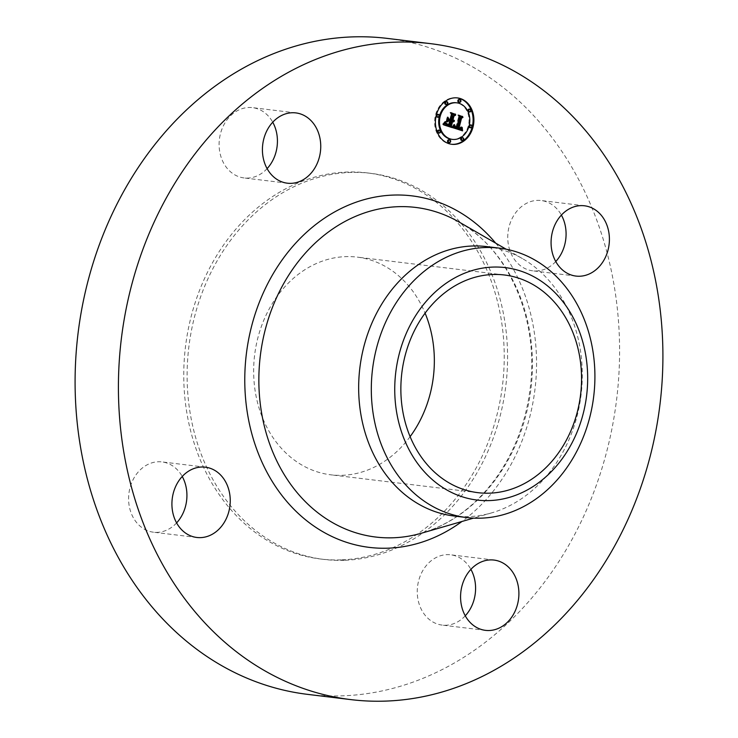 <?xml version="1.0" encoding="UTF-8"?>
<svg xmlns="http://www.w3.org/2000/svg" width="738" height="738" viewBox="0 0 738 738"><rect width="100%" height="100%" fill="white"/><g stroke="black" fill="none" stroke-linecap="round" stroke-linejoin="round"><path stroke-width="0.55" stroke-dasharray="3.69 2.77" d="M555.76 261.529A35.396 29.068 -83.1 0 1 532.661 270.818A35.396 29.068 -83.1 0 1 507.753 236.695A35.396 29.068 -83.1 0 1 541.185 200.533A35.396 29.068 -83.1 0 1 561.397 215.09M387.146 38.385A330.393 271.298 -83.1 0 1 618.665 377.967A330.393 271.298 -83.1 0 1 342.321 695.842A330.393 271.298 -83.1 0 1 307.534 694.357M486.831 246.612A135.7 111.429 -83.1 0 1 522.43 258.595A135.7 111.429 -83.1 0 1 581.092 394.738A135.7 111.429 -83.1 0 1 491.573 512.901A135.7 111.429 -83.1 0 1 468.418 516.637A135.7 111.429 -83.1 0 1 454.128 516.028M410.107 436.647A109.639 90.036 -83.1 0 1 342.331 475.3A109.639 90.036 -83.1 0 1 330.79 474.811A109.639 90.036 -83.1 0 1 253.955 362.118A109.639 90.036 -83.1 0 1 345.661 256.63A109.639 90.036 -83.1 0 1 357.21 257.119A109.639 90.036 -83.1 0 1 425.097 313.152M341.048 559.884A194.463 159.676 -83.1 0 1 320.569 559.007A194.463 159.676 -83.1 0 1 184.306 359.138A194.463 159.676 -83.1 0 1 346.952 172.046A194.463 159.676 -83.1 0 1 367.432 172.923A194.463 159.676 -83.1 0 1 503.694 372.791A194.463 159.676 -83.1 0 1 341.048 559.884M344.388 560.29A194.463 159.676 -83.1 0 1 323.908 559.413A194.463 159.676 -83.1 0 1 187.646 359.544A194.463 159.676 -83.1 0 1 350.292 172.452A194.463 159.676 -83.1 0 1 370.771 173.329A194.463 159.676 -83.1 0 1 507.034 373.197A194.463 159.676 -83.1 0 1 344.388 560.29M465.263 615.806A35.396 29.068 -83.1 0 1 445.881 625.252A35.396 29.068 -83.1 0 1 442.154 625.095A35.396 29.068 -83.1 0 1 417.348 588.712A35.396 29.068 -83.1 0 1 446.951 554.653A35.396 29.068 -83.1 0 1 450.687 554.81A35.396 29.068 -83.1 0 1 470.899 569.367M176.603 522.91A35.396 29.068 -83.1 0 1 153.495 532.209A35.396 29.068 -83.1 0 1 128.596 498.085A35.396 29.068 -83.1 0 1 162.019 461.923A35.396 29.068 -83.1 0 1 182.24 476.471M267.101 168.633A35.396 29.068 -83.1 0 1 247.728 178.089A35.396 29.068 -83.1 0 1 244.001 177.932A35.396 29.068 -83.1 0 1 219.195 141.548A35.396 29.068 -83.1 0 1 248.798 107.49A35.396 29.068 -83.1 0 1 252.525 107.647A35.396 29.068 -83.1 0 1 272.737 122.194M451.296 127.333L443.058 124.842L445.125 122.314L445.309 123.347M453.492 121.078L453.031 121.014M452.652 120.534L452.016 120.46M452.339 120.248L453.224 120.349M450.3 120.405L451.564 115.442L450.863 113.827L451.748 114.113M447.486 121.124L446.472 121.871L447.523 117.739L448.058 118.919M448.418 124.814L449.396 121.014L448.178 120.617M448.584 125.026L446.407 124.39L445.475 123.062L447.136 124.445M448.907 125.838L450.088 121.235L449.599 121.069L448.63 124.842M461.748 130.598L451.388 127.526M452.735 121.89L451.933 121.788M454.211 120.931L453.639 120.857M454.423 120.783L453.621 120.681M454.276 120.884L453.473 120.792M454.128 120.977L453.326 120.884M453.981 121.05L453.178 120.958M453.685 121.152L452.883 121.05M453.538 121.18L452.735 121.078M452.975 120.598L452.173 120.497M453.123 120.626L452.32 120.525M453.049 120.608L452.468 120.543M452.708 120.239L453.289 120.312M452.947 120.165L453.418 120.22M454.119 120.063L453.316 119.971M453.999 120.146L453.197 120.045M453.879 120.211L453.077 120.109M453.63 120.303L452.828 120.202M453.381 120.349L452.579 120.248M453.261 120.349L452.459 120.257M451.665 113.92L450.863 113.827M452.366 115.534L451.564 115.442M448.326 117.84L447.523 117.739M447.274 121.964L446.472 121.871M446.186 124.242L446.868 124.335M446.647 124.021L446.167 123.966M446.555 123.892L446.001 123.827M446.462 123.744L445.853 123.67M446.379 123.569L445.715 123.486M446.278 123.163L445.475 123.062M446.389 123.606L445.586 123.504M446.499 123.809L445.697 123.707M446.628 123.993L445.826 123.901M446.794 124.178L445.992 124.076M447.21 124.491L446.407 124.39M447.459 124.63L446.656 124.528M447.745 124.75L446.942 124.657M448.058 124.86L447.256 124.768M448.713 125.063L447.911 124.962M448.916 125.119L448.114 125.026M449.359 125.239L448.556 125.146M450.89 121.327L450.088 121.235M445.752 122.674L445.162 122.6M445.927 122.407L445.125 122.314M445.383 123.237L444.58 123.135M445.291 123.375L444.488 123.274M445.199 123.495L444.396 123.403M445.115 123.615L444.313 123.514M444.959 123.818L444.156 123.716M444.82 123.984L444.018 123.883M444.663 124.159L443.861 124.058M444.571 124.252L443.769 124.159M444.47 124.353L443.667 124.261M444.359 124.464L443.556 124.362M443.852 124.943L443.058 124.842M459.387 129.085L460.549 128.836L461.388 127.333L461.536 128.753M459.654 128.486L458.252 128.191M459.257 128.209L460.853 126.807L460.161 128.32M456.333 128.154L459.156 117.508L458.483 116.134L459.377 116.419M453.021 127.739L452.219 127.646L454.054 125.156L454.165 126.346M462.569 130.857L461.767 130.755M452.929 127.858L452.126 127.766M461.97 128.034L461.49 127.969M462.089 127.739L461.481 127.665M462.191 127.425L461.388 127.333M462.108 127.665L461.305 127.563M462.034 127.877L461.232 127.785M461.951 128.08L461.149 127.988M461.859 128.264L461.056 128.172M461.767 128.43L460.964 128.338M461.665 128.578L460.872 128.486M461.564 128.716L460.761 128.615M461.462 128.836L460.66 128.735M461.351 128.929L460.549 128.836M461.232 129.012L460.429 128.919M461.112 129.085L460.309 128.984M460.982 129.132L460.18 129.039M460.844 129.168L460.042 129.076M460.687 129.196L459.885 129.104M460.53 129.205L459.728 129.113M460.364 129.205L459.562 129.104M459.534 128.449L458.732 128.357M459.719 128.504L458.916 128.403M459.885 128.541L459.082 128.449M460.051 128.569L459.248 128.477M459.986 128.56L459.405 128.495M460.955 128.117L460.457 128.052M461.075 127.997L460.549 127.932M461.195 127.868L460.641 127.794M461.388 127.545L460.816 127.48M461.481 127.36L460.899 127.296M461.564 127.157L460.982 127.093M461.637 126.945L461.056 126.871M461.656 126.899L460.853 126.807M461.582 127.093L460.78 127.001M461.518 127.268L460.715 127.176M461.444 127.434L460.641 127.333M461.37 127.582L460.567 127.48M461.139 127.942L460.337 127.84M460.964 128.108L460.161 128.015M460.577 128.301L459.774 128.2M460.457 128.32L459.654 128.218M460.337 128.32L459.534 128.227M460.198 128.32L459.405 128.218M459.285 116.226L458.483 116.134M459.959 117.61L459.156 117.508M453.584 125.94L454.138 126.004M454.636 125.635L454.128 125.571M454.857 125.248L454.054 125.156M454.663 125.58L453.861 125.488M454.571 125.737L453.769 125.644M454.479 125.894L453.178 125.709L451.942 127.185L453.178 125.709M454.294 126.17L452.984 125.995M454.202 126.309L453.4 126.207M454.11 126.429L453.307 126.327M454.018 126.549L453.215 126.447M453.925 126.659L453.132 126.558M446.149 121.549L447.062 117.084L446.149 121.549L446.951 121.65M446.776 121.438L445.973 121.336M447.818 117.37L447.228 117.296M447.865 117.176L447.062 117.084M452.745 127.277L451.942 127.185M452.579 127.074L451.776 126.982M452.606 127.111L452.099 127.047M453.898 125.469L453.381 125.405M454.119 125.137L453.593 125.073M454.405 124.694L453.861 124.63M454.479 124.574L453.676 124.473M454.257 124.925L453.455 124.833M454.045 125.257L453.243 125.156M453.833 125.561L453.031 125.46M453.639 125.847L452.837 125.746M453.446 126.106L452.643 126.013M442.699 124.261L444.811 121.493L442.699 124.261L443.501 124.362M443.4 124.141L442.597 124.049M443.464 124.085L443.003 124.03M443.741 123.855L443.28 123.799M445.171 122.323L444.636 122.259M445.355 122.047L444.802 121.973M445.521 121.761L444.949 121.687M445.614 121.595L444.811 121.493M445.475 121.853L444.673 121.752M445.318 122.102L444.516 122.01M445.143 122.36L444.341 122.259M443.704 123.892L442.901 123.79M455.438 127.305L456.241 127.406L454.313 126.133L455.54 127.056M461.877 116.475L458.095 115.414L458.787 117.268L456.25 127.213M455.983 127.176L458.519 117.268L457.717 115.008L458.584 115.285M455.115 126.226L454.313 126.133M455.171 126.512L454.368 126.419M455.309 126.816L454.507 126.724M455.171 126.89L454.608 126.844M455.475 127.028L454.728 126.954M455.678 127.148L454.876 127.056M455.872 127.25L455.069 127.157M455.983 127.305L455.18 127.204M456.102 127.351L455.3 127.259M456.379 127.453L455.577 127.36M456.527 127.508L455.724 127.406M456.96 127.637L456.158 127.536M459.313 117.333L458.787 117.268M458.658 115.488L458.095 115.414M462.744 116.752L461.942 116.65M458.519 115.11L457.717 115.008M459.322 117.37L458.519 117.268M455.198 126.576L454.636 126.512M455.161 126.466L454.525 126.392M449.986 119.538L449.064 119.113M454.737 114.178L450.411 112.942L451.121 115.082L450.023 119.381M449.82 119.353L450.89 115.137L450.032 112.536L450.89 112.813M449.138 119.261L448.335 119.169M448.972 118.919L448.169 118.827M450.752 119.777L449.949 119.685M451.665 115.146L451.121 115.082M450.955 113.015L450.411 112.942M455.614 114.455L454.811 114.362M450.835 112.628L450.032 112.536M451.693 115.239L450.89 115.137M457.071 97.877A23.367 19.188 96.9 0 0 456.665 97.831A23.367 19.188 96.9 0 0 435.485 115.11A23.367 19.188 96.9 0 0 451.038 144.214A23.367 19.188 96.9 0 0 451.444 144.261M451.638 139.297A18.404 15.12 96.9 0 0 468.326 125.681A18.404 15.12 96.9 0 0 456.075 102.748M448.538 142.582A1.411 1.162 96.9 0 0 448.879 139.768M437.265 117.139A1.411 1.162 96.9 0 0 437.606 114.325M438.427 132.941A1.411 1.162 96.9 0 0 438.769 130.128M458.833 102.268A1.411 1.162 96.9 0 0 459.174 99.464M445.715 104.436A1.411 1.162 96.9 0 0 446.056 101.623M470.106 127.711A1.411 1.162 96.9 0 0 470.447 124.897M461.656 140.414A1.411 1.162 96.9 0 0 461.997 137.6M468.934 111.908A1.411 1.162 96.9 0 0 469.276 109.095M459.211 222.101A166.013 136.318 -83.1 0 1 530.963 388.658A166.013 136.318 -83.1 0 1 421.444 533.214C451.121 524.358 476.324 505.475 497.052 476.573C515.262 450.346 526.36 420.466 530.345 386.933C538.915 318.604 508.325 249.241 459.211 222.101M495.715 243.171A177.046 145.386 -83.1 0 1 461.933 521.489M448.28 124.934L447.477 124.833M448.492 124.999L447.689 124.907M449.119 125.174L448.317 125.082M445.817 122.582L445.014 122.49M445.697 122.766L444.894 122.665M445.586 122.932L444.783 122.831M445.484 123.089L444.682 122.988M444.248 124.574L443.446 124.482M444.119 124.694L443.317 124.593M443.99 124.814L443.187 124.713M584.505 205.791L541.185 200.533M575.981 276.077L532.661 270.818M522.43 258.595L506.176 249.213M491.573 512.901L473.538 518.122M504.414 274.988L357.21 257.119M477.993 492.68L330.79 474.811M323.908 559.413L320.569 559.007M370.771 173.329L367.432 172.923M287.313 183.19L244.001 177.932M295.846 112.905L252.525 107.647M196.815 537.467L153.495 532.209M205.339 467.182L162.019 461.923M493.999 560.068L450.687 554.81M485.475 630.353L442.154 625.095M451.038 144.214L451.841 144.307M456.665 97.831L457.468 97.923"/><path stroke-width="1.11" d="M551.074 241.953A35.396 29.068 -83.1 0 1 584.505 205.791A35.396 29.068 -83.1 0 1 609.404 239.915A35.396 29.068 -83.1 0 1 575.981 276.077A35.396 29.068 -83.1 0 1 551.074 241.953M561.397 215.09A35.396 29.068 -83.1 0 1 566.083 234.656A35.396 29.068 -83.1 0 1 555.76 261.529M350.854 699.615L307.534 694.357A330.393 271.298 -83.1 0 1 76.014 354.775A330.393 271.298 -83.1 0 1 352.358 36.9A330.393 271.298 -83.1 0 1 387.146 38.385L430.466 43.643A330.393 271.298 -83.1 0 1 661.986 383.225A330.393 271.298 -83.1 0 1 385.642 701.1A330.393 271.298 -83.1 0 1 350.854 699.615A330.393 271.298 -83.1 0 1 119.335 360.033A330.393 271.298 -83.1 0 1 395.679 42.158A330.393 271.298 -83.1 0 1 430.466 43.643M466.757 517.559L454.128 516.028A135.7 111.429 -83.1 0 1 359.037 376.555A135.7 111.429 -83.1 0 1 472.541 245.994A135.7 111.429 -83.1 0 1 486.831 246.612L499.46 248.143A135.7 111.429 -83.1 0 1 576.074 452.662A135.7 111.429 -83.1 0 1 481.047 518.168A135.7 111.429 -83.1 0 1 466.757 517.559A135.7 111.429 -83.1 0 1 390.153 313.041A135.7 111.429 -83.1 0 1 485.17 247.534A135.7 111.429 -83.1 0 1 499.46 248.143M571.406 444.064A117.074 96.134 -83.1 0 1 437.597 483.907A117.074 96.134 -83.1 0 1 411.001 323.604A117.074 96.134 -83.1 0 1 544.819 283.761A117.074 96.134 -83.1 0 1 571.406 444.064M425.097 313.152A109.639 90.036 -83.1 0 1 410.107 436.647M492.873 274.499A109.639 90.036 -83.1 0 1 504.414 274.988A109.639 90.036 -83.1 0 1 581.249 387.681A109.639 90.036 -83.1 0 1 489.543 493.168A109.639 90.036 -83.1 0 1 477.993 492.68A109.639 90.036 -83.1 0 1 401.168 379.987A109.639 90.036 -83.1 0 1 492.873 274.499M470.899 569.367A35.396 29.068 -83.1 0 1 465.263 615.806M182.24 476.471A35.396 29.068 -83.1 0 1 186.926 496.047A35.396 29.068 -83.1 0 1 176.603 522.91M272.737 122.194A35.396 29.068 -83.1 0 1 267.101 168.633M291.049 183.347A35.396 29.068 -83.1 0 1 287.313 183.19A35.396 29.068 -83.1 0 1 262.516 146.807A35.396 29.068 -83.1 0 1 292.119 112.748A35.396 29.068 -83.1 0 1 295.846 112.905A35.396 29.068 -83.1 0 1 320.652 149.288A35.396 29.068 -83.1 0 1 291.049 183.347M230.247 501.305A35.396 29.068 -83.1 0 1 196.815 537.467A35.396 29.068 -83.1 0 1 171.917 503.344A35.396 29.068 -83.1 0 1 205.339 467.182A35.396 29.068 -83.1 0 1 230.247 501.305M490.272 559.911A35.396 29.068 -83.1 0 1 493.999 560.068A35.396 29.068 -83.1 0 1 518.805 596.452A35.396 29.068 -83.1 0 1 489.202 630.51A35.396 29.068 -83.1 0 1 485.475 630.353A35.396 29.068 -83.1 0 1 460.669 593.97A35.396 29.068 -83.1 0 1 490.272 559.911M436.287 115.202A23.367 19.188 -83.1 0 1 457.468 97.923A23.367 19.188 -83.1 0 1 473.03 127.028A23.367 19.188 -83.1 0 1 451.841 144.307A23.367 19.188 -83.1 0 1 436.287 115.202M440.18 116.456A18.404 15.12 -83.1 0 1 456.877 102.84A18.404 15.12 -83.1 0 1 469.128 125.774A18.404 15.12 -83.1 0 1 452.44 139.39A18.404 15.12 -83.1 0 1 440.18 116.456M453.021 127.739L454.857 125.248L455.355 127.425L457.136 128.255L459.959 117.61L459.285 116.226L462.957 117.407L461.536 118.2L459.036 128.006L460.577 128.301L461.785 127.185L460.853 128.477L458.842 128.744L461.112 129.085L462.191 127.425L462.569 130.857L453.021 127.739M452.735 126.927L454.479 124.574L453.067 126.982M455.217 126.364L456.785 127.277L459.322 117.37L458.519 115.11L462.744 116.752L458.898 115.515L459.589 117.37L456.96 127.637L455.134 126.355M443.852 124.943L445.927 122.407L446.73 124.694L449.71 125.94L450.89 121.327L450.401 121.17L449.359 125.239L447.21 124.491L446.315 123.394L449.221 124.907L450.198 121.106L448.981 120.718L447.274 121.964L448.326 117.84L449.257 119.907L451.103 120.497L452.366 115.534L451.665 113.92L455.604 115.193L453.971 116.05L452.892 120.285L454.221 120.322L452.708 121.014L454.442 120.958L452.495 121.844L451.435 126.004L452.191 127.619L443.852 124.943M443.704 123.892L445.614 121.595L443.704 123.892M447.865 117.176L446.951 121.65L447.865 117.176M450.623 119.455L451.693 115.239L450.835 112.628L455.614 114.455L451.213 113.043L451.924 115.183L450.752 119.777L449.064 119.113M448.39 140.912A1.411 1.162 -83.1 0 1 450.623 141.631A1.411 1.162 -83.1 0 1 448.39 140.912M437.117 115.479A1.411 1.162 -83.1 0 1 439.35 116.189A1.411 1.162 -83.1 0 1 437.117 115.479M438.289 131.272A1.411 1.162 -83.1 0 1 440.521 131.991A1.411 1.162 -83.1 0 1 438.289 131.272M458.695 100.608A1.411 1.162 -83.1 0 1 460.918 101.318A1.411 1.162 -83.1 0 1 458.695 100.608M445.567 102.767A1.411 1.162 -83.1 0 1 447.8 103.486A1.411 1.162 -83.1 0 1 445.567 102.767M472.191 126.761A1.411 1.162 -83.1 0 1 469.968 126.041A1.411 1.162 -83.1 0 1 472.191 126.761M463.741 139.464A1.411 1.162 -83.1 0 1 461.518 138.744A1.411 1.162 -83.1 0 1 463.741 139.464M471.019 110.958A1.411 1.162 -83.1 0 1 468.796 110.248A1.411 1.162 -83.1 0 1 471.019 110.958M452.495 121.844L451.693 121.752L450.632 125.903L451.296 127.333M453.409 121.189L452.099 121.798M452.818 120.552L451.905 120.921L453.233 121.18M453.224 120.349L452.652 120.534M451.748 114.113L454.802 115.091L453.169 115.958L452.09 120.193L453.141 120.34M448.058 118.919L448.455 119.814L451.103 120.497M448.981 120.718L447.486 121.124M447.136 124.445L449.221 124.907M445.309 123.347L446.352 124.907L449.71 125.94M451.435 126.004L450.632 125.903M452.975 121.899L452.173 121.798M453.197 121.881L452.394 121.788M453.409 121.835L452.606 121.742M453.612 121.761L452.809 121.669M453.796 121.659L452.994 121.558M453.971 121.53L453.169 121.429M454.138 121.364L453.335 121.272M454.294 121.18L453.805 121.115M453.086 121.152L452.283 121.06M452.938 121.115L452.136 121.014M452.818 121.069L452.016 120.967M452.708 121.014L451.905 120.921M453.418 120.635L452.883 120.571M453.556 120.617L452.754 120.525M453.695 120.589L452.892 120.488M453.833 120.543L453.031 120.451M453.962 120.488L453.16 120.386M454.091 120.414L453.483 120.34M454.221 120.322L453.75 120.266M453.012 120.322L452.209 120.22M452.892 120.285L452.09 120.193M453.971 116.05L453.169 115.958M455.604 115.193L454.802 115.091M449.257 119.907L448.455 119.814M449.018 124.86L448.215 124.768M448.833 124.814L448.031 124.722M448.658 124.768L447.855 124.676M448.501 124.731L447.698 124.63M448.353 124.685L447.551 124.584M448.169 124.621L447.366 124.519M447.994 124.556L447.191 124.464M447.828 124.501L447.08 124.408M447.671 124.436L447.007 124.353M447.523 124.371L446.942 124.298M447.394 124.307L446.877 124.252M447.274 124.252L446.813 124.196M449.414 125.838L448.612 125.737M448.639 125.571L447.837 125.478M448.178 125.432L447.376 125.34M447.938 125.359L447.136 125.257M447.717 125.276L446.914 125.174M447.514 125.183L446.711 125.091M447.329 125.091L446.527 124.999M447.154 124.999L446.352 124.907M446.997 124.907L446.195 124.805M446.859 124.805L446.056 124.704M446.73 124.694L445.927 124.602M446.628 124.593L445.826 124.491M446.536 124.482L445.734 124.381M446.453 124.362L445.651 124.261M446.379 124.215L445.577 124.122M446.305 124.058L445.503 123.966M446.232 123.883L445.429 123.781M446.176 123.68L445.374 123.587M446.112 123.467L445.309 123.366M446.056 123.228L445.438 123.154M461.536 128.753L461.748 130.598M459.054 128.283L458.04 128.643L460.189 129.187M460.161 128.32L459.654 128.486M459.377 116.419L462.154 117.314L460.733 118.098L458.233 127.905L460.06 128.301M454.165 126.346L454.857 127.609L457.136 128.255M462.514 130.478L461.711 130.377M462.468 130.109L461.665 130.008M462.422 129.75L461.619 129.648M462.385 129.39L461.582 129.298M462.357 129.049L461.554 128.947M462.329 128.716L461.637 128.633M462.311 128.384L461.822 128.329M460.005 129.159L459.202 129.058M459.811 129.113L459.008 129.012M459.608 129.049L458.805 128.956M459.46 129.002L458.658 128.901M459.313 128.947L458.51 128.846M459.156 128.882L458.353 128.781M458.999 128.818L458.197 128.716M458.842 128.744L458.04 128.643M460.355 128.587L459.802 128.523M460.494 128.578L459.691 128.486M460.623 128.56L459.82 128.458M460.743 128.523L459.94 128.43M460.853 128.477L460.051 128.384M461.065 128.347L460.595 128.292M459.922 128.283L459.119 128.181M459.765 128.246L458.962 128.144M459.599 128.2L458.796 128.098M459.036 128.006L458.233 127.905M461.536 118.2L460.733 118.098M462.957 117.407L462.154 117.314M456.988 128.218L456.185 128.126M456.84 128.191L456.038 128.089M456.693 128.144L455.89 128.052M456.545 128.108L455.743 128.006M456.407 128.061L455.604 127.969M456.232 128.006L455.429 127.905M456.075 127.932L455.272 127.84M455.927 127.868L455.125 127.766M455.789 127.785L454.986 127.692M455.66 127.702L454.857 127.609M455.549 127.619L454.746 127.517M455.447 127.526L454.645 127.425M455.355 127.425L454.553 127.323M455.272 127.314L454.47 127.222M455.198 127.204L454.396 127.111M455.143 127.084L454.34 126.991M455.088 126.954L454.285 126.853M455.042 126.807L454.239 126.705M455.005 126.65L454.202 126.549M454.977 126.475L454.174 126.382M454.949 126.29L454.267 126.207M454.94 126.097L454.387 126.032M458.584 115.285L461.877 116.475M455.54 127.056L456.785 127.277M462.625 116.429L461.822 116.327M456.665 127.25L455.863 127.148M456.545 127.222L455.743 127.121M456.435 127.185L455.632 127.093M456.278 127.13L455.512 127.037M456.121 127.065L455.457 126.982M455.973 126.991L455.392 126.918M455.826 126.908L455.337 126.844M450.89 112.813L454.737 114.178M455.484 114.132L454.682 114.03M451.444 144.261A23.367 19.188 96.9 0 0 472.228 126.927A23.367 19.188 96.9 0 0 457.071 97.877M456.877 102.84L456.075 102.748A18.404 15.12 96.9 0 0 439.378 116.364A18.404 15.12 96.9 0 0 451.638 139.297L452.44 139.39M449.682 139.869L448.879 139.768A1.411 1.162 96.9 0 0 448.538 142.582L449.341 142.674M438.409 114.427L437.606 114.325A1.411 1.162 96.9 0 0 437.265 117.139L438.068 117.241M439.571 130.229L438.769 130.128A1.411 1.162 96.9 0 0 438.427 132.941L439.23 133.034M459.977 99.556L459.174 99.464A1.411 1.162 96.9 0 0 458.833 102.268L459.636 102.37M446.859 101.724L446.056 101.623A1.411 1.162 96.9 0 0 445.715 104.436L446.518 104.538M471.25 124.999L470.447 124.897A1.411 1.162 96.9 0 0 470.106 127.711L470.909 127.803M462.8 137.702L461.997 137.6A1.411 1.162 96.9 0 0 461.656 140.414L462.458 140.515M470.078 109.196L469.276 109.095A1.411 1.162 96.9 0 0 468.934 111.908L469.737 112.01M473.538 518.122L421.444 533.214A166.013 136.318 -83.1 0 1 393.123 537.781A166.013 136.318 -83.1 0 1 258.872 377.035A166.013 136.318 -83.1 0 1 398.16 206.686A166.013 136.318 -83.1 0 1 459.211 222.101L506.176 249.213M461.933 521.489A177.046 145.386 -83.1 0 1 387.976 548.186A177.046 145.386 -83.1 0 1 244.795 376.749A177.046 145.386 -83.1 0 1 393.345 195.072A177.046 145.386 -83.1 0 1 495.715 243.171"/></g></svg>
